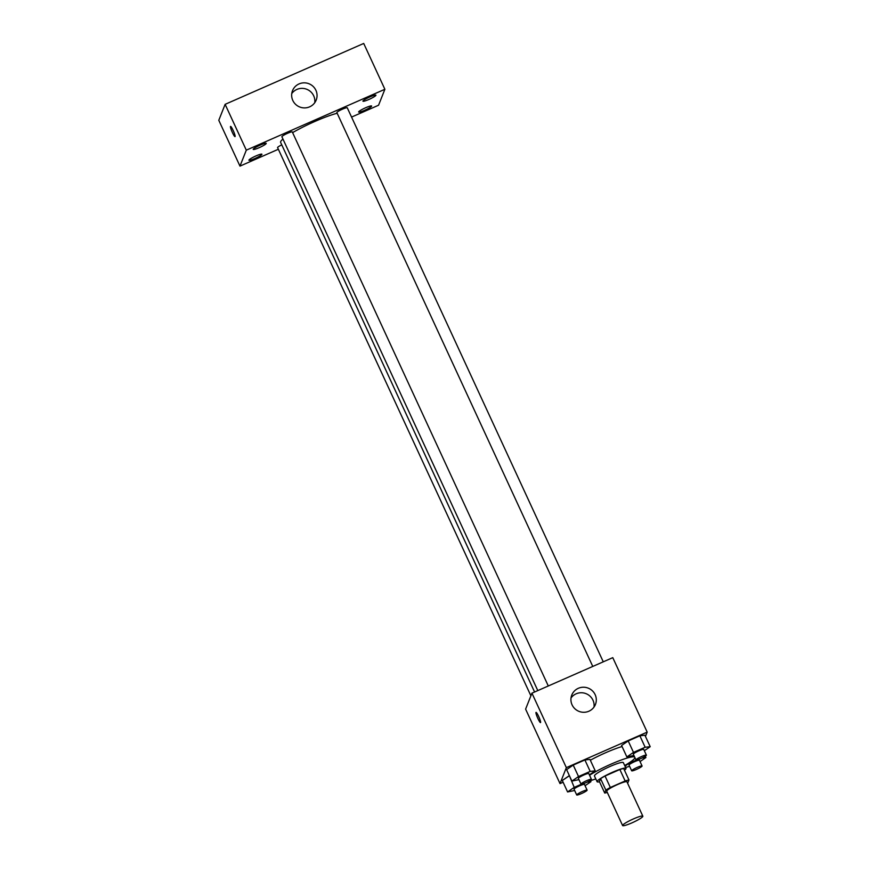 <?xml version="1.0" encoding="UTF-8"?>
<svg xmlns="http://www.w3.org/2000/svg" width="869" height="869" viewBox="0 0 869 869"><rect width="100%" height="100%" fill="white"/><g stroke="black" fill="none" stroke-linecap="round" stroke-linejoin="round"><path stroke-width="1.3" d="M642.821 816.436A11.145 1.488 -24.8 0 1 632.643 822.552A11.145 1.488 -24.8 0 1 622.606 825.55A11.145 1.488 -24.8 0 1 632.1 819.521A11.145 1.488 -24.8 0 1 642.843 816.197A11.145 1.488 -24.8 0 1 642.821 816.436M622.606 825.55L606.725 791.181A11.145 1.488 -24.8 0 1 616.208 785.152A11.145 1.488 -24.8 0 1 626.951 781.828L642.843 816.197M604.715 793.039L599.414 781.579L600.577 778.657A15.131 2.031 -24.8 0 1 605.041 776.017L619.858 769.51L625.148 780.97L610.331 787.477A15.131 2.031 -24.8 0 0 605.867 790.117L604.715 793.039A15.131 2.031 -24.8 0 0 607.301 792.419M625.148 780.97A15.131 2.031 -24.8 0 1 628.971 779.971L627.809 782.893A15.131 2.031 -24.8 0 1 627.527 783.078M619.858 769.51A15.131 2.031 -24.8 0 1 623.67 768.511L628.971 779.971M624.474 770.249A15.924 2.129 155.2 0 0 625.995 768.37A15.924 2.129 155.2 0 0 610.646 773.106A15.924 2.129 155.2 0 0 597.09 781.72A15.924 2.129 155.2 0 0 599.512 781.785M597.09 781.72L594.45 775.995A15.924 2.129 -24.8 0 1 608.007 767.381A15.924 2.129 -24.8 0 1 623.345 762.634L625.995 768.37M605.041 776.017L610.331 787.477M600.577 778.657L605.867 790.117M634.946 757.703A28.655 3.834 -24.8 0 1 634.881 757.898A28.655 3.834 -24.8 0 1 624.692 765.535M595.786 778.896A28.655 3.834 -24.8 0 1 589.378 780.938M589.54 775.235A28.655 3.834 -24.8 0 1 616.251 761.939A28.655 3.834 -24.8 0 1 634.62 757.008M590.333 760.223A28.655 3.834 -24.8 0 1 622.063 746.536M581.491 784.186L574.213 787.39L569.412 775.713L562.297 780.481L567.587 791.941L574.648 790.497M589.367 774.876L595.232 770.846L589.942 759.387L584.891 759.951L573.225 765.078L566.599 769.641L571.9 781.09L578.95 779.645M645.471 736.445L647.188 732.122L566.349 767.642L560.016 783.599L563.112 782.241M644.342 750.718L650.208 746.688L644.907 735.228L639.866 735.804L628.2 740.931L621.574 745.483L626.864 756.942L633.925 755.487M647.188 732.122L612.775 657.648L531.937 693.169L525.604 709.126L560.016 783.599M531.937 693.169L566.349 767.642M595.156 694.679A12.731 12.503 -158.4 0 1 578.993 711.374A12.731 12.503 -158.4 0 1 583.229 687.227A12.731 12.503 -158.4 0 1 595.156 694.679M540.594 722.497A5.572 0.771 66.3 0 1 540.518 722.584A5.572 0.771 66.3 0 1 537.574 717.794A5.572 0.771 66.3 0 1 536.043 712.384A5.572 0.771 66.3 0 1 538.834 716.827A5.572 0.771 66.3 0 1 540.594 722.497M540.518 722.584A5.572 0.771 66.3 0 1 537.574 717.794A5.572 0.771 66.3 0 1 536.043 712.384M571.009 697.97A12.731 12.503 -158.4 0 1 594.005 707.094M534.587 692.006L280.633 142.397A35.021 4.693 -24.8 0 1 282.957 139.062M292.614 132.62A35.021 4.693 -24.8 0 1 337.172 113.263M603.271 661.83L347.274 107.799A5.735 0.771 155.2 0 0 342.104 109.331A5.735 0.771 155.2 0 0 336.868 112.481A5.735 0.771 155.2 0 0 336.868 112.601L592.767 666.436M530.894 695.797L277.591 147.6A5.735 0.771 -24.8 0 1 281.762 144.841M537.802 690.594L281.893 136.759A5.735 0.771 -24.8 0 1 286.77 133.652A5.735 0.771 -24.8 0 1 292.299 131.947L548.296 685.978M351.565 117.087L378.558 105.236L384.88 89.279L246.307 150.163L239.974 166.12L278.352 149.262M261.917 154.378A7.158 0.956 155.2 0 0 261.917 154.226A7.158 0.956 155.2 0 0 255.019 156.355A7.158 0.956 155.2 0 0 248.925 160.233A7.158 0.956 155.2 0 0 255.367 158.299A7.158 0.956 155.2 0 0 261.917 154.378M371.617 106.17A7.158 0.956 155.2 0 0 371.628 106.018A7.158 0.956 155.2 0 0 364.73 108.158A7.158 0.956 155.2 0 0 358.636 112.025A7.158 0.956 155.2 0 0 365.078 110.102A7.158 0.956 155.2 0 0 371.617 106.17M375.929 95.318A7.158 0.956 155.2 0 0 375.929 95.177A7.158 0.956 155.2 0 0 369.032 97.306A7.158 0.956 155.2 0 0 362.938 101.173A7.158 0.956 155.2 0 0 369.379 99.251A7.158 0.956 155.2 0 0 375.929 95.318M266.218 143.526A7.158 0.956 155.2 0 0 266.218 143.374A7.158 0.956 155.2 0 0 259.32 145.503A7.158 0.956 155.2 0 0 253.227 149.381A7.158 0.956 155.2 0 0 259.668 147.458A7.158 0.956 155.2 0 0 266.218 143.526M384.88 89.279L363.709 43.45L225.125 104.334L218.792 120.291L239.974 166.12M225.125 104.334L246.307 150.163M235.108 136.531A5.572 0.771 66.3 0 1 235.032 136.618A5.572 0.771 66.3 0 1 232.088 131.827A5.572 0.771 66.3 0 1 230.546 126.418A5.572 0.771 66.3 0 1 233.348 130.861A5.572 0.771 66.3 0 1 235.108 136.531M299.045 83.924A12.731 12.503 -158.4 0 1 316.186 100.076A12.731 12.503 -158.4 0 1 299.74 106.996A12.731 12.503 -158.4 0 1 299.045 83.924M291.745 93.591A12.731 12.503 -158.4 0 1 314.741 102.716M235.032 136.618A5.572 0.771 66.3 0 1 232.088 131.827A5.572 0.771 66.3 0 1 230.557 126.418M650.208 746.688L645.156 747.264L633.49 752.391L626.864 756.942M635.978 759.951L633.327 754.216A5.735 0.771 -24.8 0 1 638.215 751.12A5.735 0.771 -24.8 0 1 643.733 749.415L646.384 755.139A5.735 0.771 -24.8 0 1 646.384 755.259A5.735 0.771 -24.8 0 1 641.137 758.409A5.735 0.771 -24.8 0 1 635.978 759.951A5.735 0.771 -24.8 0 1 640.855 756.845A5.735 0.771 -24.8 0 1 646.384 755.139M644.907 735.228L639.866 735.804L645.156 747.264M639.866 735.804L628.2 740.931L633.49 752.391M628.2 740.931L621.574 745.483M595.232 770.846L590.192 771.411L578.526 776.538L571.9 781.09M581.013 784.099L578.363 778.374A5.735 0.771 -24.8 0 1 583.24 775.267A5.735 0.771 -24.8 0 1 588.769 773.562L591.409 779.297A5.735 0.771 -24.8 0 1 591.409 779.417A5.735 0.771 -24.8 0 1 586.173 782.556A5.735 0.771 -24.8 0 1 581.013 784.099A5.735 0.771 -24.8 0 1 585.891 781.003A5.735 0.771 -24.8 0 1 591.409 779.297M589.942 759.387L584.891 759.951L590.192 771.411M584.891 759.951L573.225 765.078L578.526 776.538M573.225 765.078L566.599 769.641M625.571 767.457L629.612 766.339M640.04 761.57L645.895 757.54L642.082 757.974M636.466 760.038L629.189 763.232L624.963 766.143M631.676 770.803L629.026 765.068A5.735 0.771 -24.8 0 1 633.914 761.972A5.735 0.771 -24.8 0 1 639.432 760.266L642.082 765.991A5.735 0.771 -24.8 0 1 642.072 766.11A5.735 0.771 -24.8 0 1 636.836 769.261A5.735 0.771 -24.8 0 1 631.676 770.803A5.735 0.771 -24.8 0 1 636.553 767.696A5.735 0.771 -24.8 0 1 642.082 765.991M645.287 756.215L645.895 757.54M585.065 785.717L590.931 781.687L587.107 782.122M574.213 787.39L567.587 791.941M576.701 794.95L574.061 789.226A5.735 0.771 -24.8 0 1 578.939 786.119A5.735 0.771 -24.8 0 1 584.468 784.414L587.107 790.138A5.735 0.771 -24.8 0 1 587.107 790.258A5.735 0.771 -24.8 0 1 581.861 793.408A5.735 0.771 -24.8 0 1 576.701 794.95A5.735 0.771 -24.8 0 1 581.589 791.844A5.735 0.771 -24.8 0 1 587.107 790.138M590.442 780.644L590.931 781.687M568.923 775.93L562.297 780.481"/></g></svg>
